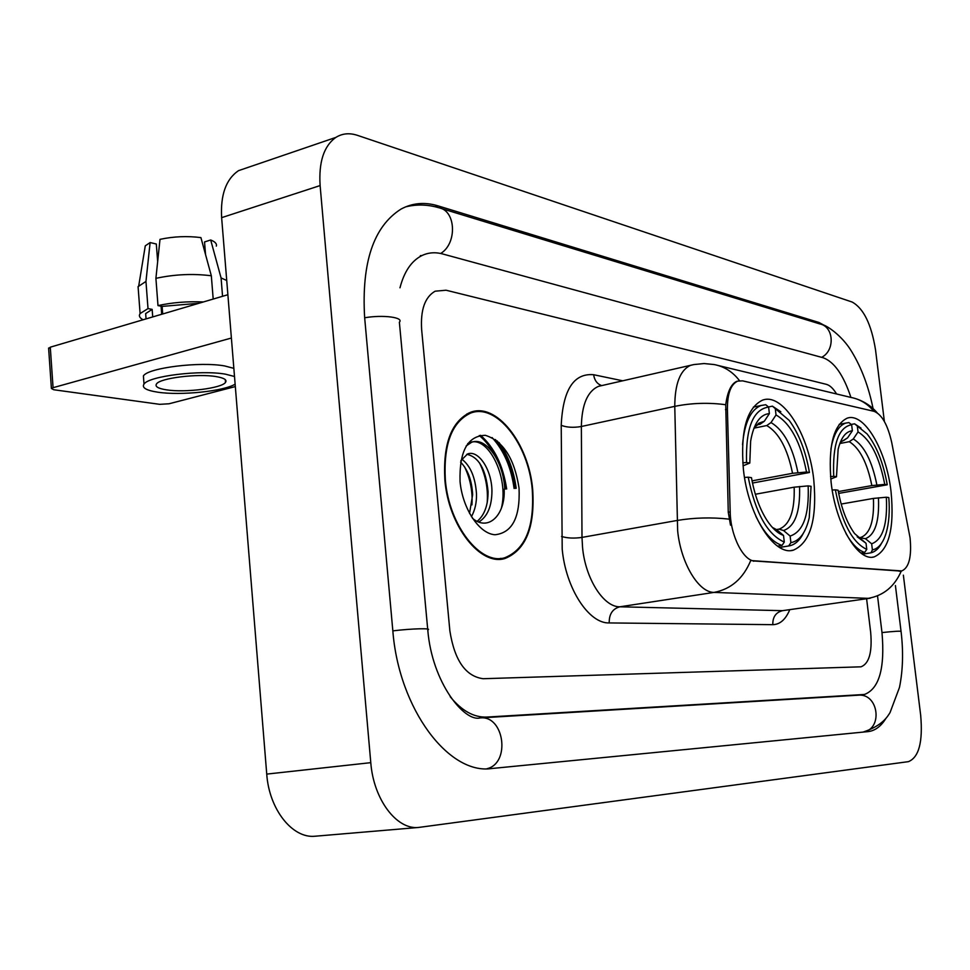 <?xml version="1.0" encoding="UTF-8"?>
<svg xmlns="http://www.w3.org/2000/svg" width="970" height="970" viewBox="0 0 970 970"><rect width="100%" height="100%" fill="white"/><g stroke="black" fill="none" stroke-linecap="round" stroke-linejoin="round"><path stroke-width="1.45" d="M813.781 479.92C809.004 434.512 782.693 392.171 762.408 400.198C746.694 408.03 740.352 431.044 743.384 469.25C748.064 515.325 774.254 556.331 793.399 550.148C810.447 542.594 817.237 519.192 813.781 479.92M891.054 491.644C886.447 450.335 864.173 411.911 847.137 418.191C833.351 424.945 828.016 446.394 831.132 482.563C835.691 524.479 857.953 561.909 874.128 556.913C888.884 550.293 894.534 528.529 891.054 491.644M910.066 537.804L891.745 442.623C887.78 424.896 881.888 414.457 874.055 411.328L742.62 380.858L737.685 381.113C730.786 384.326 727.354 393.699 727.403 409.231L730.192 511.905C730.495 535.598 743.335 560.987 754.672 561.012L901.785 570.93C909.06 567.717 911.812 556.683 910.066 537.804M532.688 489.62C528.941 443.593 496.143 401.531 470.05 412.492C451.305 421.611 442.914 444.054 444.854 479.81C448.467 526.152 480.635 566.601 505.152 558.429C525.898 549.881 535.076 526.94 532.688 489.62M470.317 413.22L468.389 413.184M900.718 571.087L750.719 560.539C743.25 578.544 731.028 589.166 714.053 592.403C698.63 592.634 680.831 563.158 677.654 530.869L674.768 406.357C674.89 383.865 680.115 370.213 690.458 365.387L693.598 364.623M515.761 488.334C513.251 469.565 507.043 453.742 497.161 440.889M730.507 525.158L728.264 512.245L725.73 404.72C727.476 391.674 731.162 383.877 736.8 381.319M861.008 666.814L483.181 678.721C465.636 676.369 454.542 660.449 449.874 630.937L421.647 329.606C420.41 309.879 424.908 297.075 435.13 291.194L446.067 290.224L826.379 384.338C829.896 385.296 833.291 388.509 836.564 393.978C833.291 388.509 829.896 385.296 826.379 384.338L446.067 290.224L435.13 291.194C424.908 297.075 420.41 309.879 421.647 329.606L449.874 630.937C454.542 660.449 465.636 676.369 483.181 678.721L861.008 666.814C869.12 663.686 872.345 652.24 870.684 632.464L866.598 598.732L870.684 632.464C872.345 652.24 869.12 663.686 861.008 666.814L860.705 666.851M498.059 559.229L499.368 558.659M515.349 488.371C512.681 468.655 506.025 452.384 495.379 439.555M505.431 489.074L503.272 477.664L505.431 489.074M495.476 456.53C490.905 447.631 485.497 440.622 479.265 435.518C485.497 440.622 490.905 447.631 495.476 456.53M445.339 479.871C448.916 525.728 480.756 565.765 505.018 557.665C525.546 549.202 534.615 526.504 532.263 489.583C528.553 444.017 496.094 402.404 470.28 413.232C451.729 422.253 443.411 444.466 445.339 479.871M461.72 459.089C470.45 465.758 475.373 477.361 476.488 493.9C476.719 502.521 475.033 510.123 471.42 516.695M460.592 462.108C467.819 469.541 471.844 480.392 472.645 494.664L469.528 513.421M460.847 460.641L467.564 453.984C478.222 449.595 491.681 469.25 491.948 490.808C491.887 506.195 487.51 516.598 478.792 522.018M466.825 454.299C478.84 456.991 485.921 469.419 488.068 491.584C488.116 505.249 484.479 515.155 477.179 521.314M519.047 488.104C514.476 458.664 503.248 441.071 485.376 435.324C467.685 435.748 459.246 451.147 460.047 481.508C462.52 508.801 479.301 533.876 495.039 534.749C512.293 532.821 520.296 517.265 519.047 488.104M472.402 518.222C488.577 532.166 505.564 514.488 504.145 489.159M466.752 414.044L470.28 413.232M467.71 443.593L469.625 442.708C487.825 434.79 509.347 477.325 501.344 508.353M479.507 462.872C485.679 475.445 488.237 488.807 487.183 502.933M464.606 466.922C470.341 478.913 472.79 491.572 471.941 504.885M466.146 445.97L471.59 442.284C485.8 436.476 503.551 461.271 504.752 489.122M851.296 424.448L854.582 423.805L867.119 433.966C876.674 446.079 883.379 463.017 887.247 484.794L884.761 484.394C879.39 456.967 870.49 439.483 858.038 431.953L853.297 438.949L849.284 441.689L839.85 443.508M838.322 491.572L871.86 485.594L884.761 484.394M887.247 484.794L838.674 493.403M845.986 533.548C851.999 544.024 858.22 550.329 864.646 552.451L866.768 549.396C852.339 542.569 841.863 522.709 835.34 489.826L832.199 490.056M860.936 553.045L864.646 552.451M830.526 476.561L833.715 476.331C832.478 444.418 838.456 427.212 851.636 424.727L848.908 422.58L845.755 423.09C838.419 425.648 833.46 434.402 830.866 449.353M860.972 428.073L854.582 423.805M835.34 489.826L838.092 490.226C841.366 508.353 846.859 522.794 854.558 533.536L866.028 543.261L866.768 549.396M851.636 424.727L852.375 430.777C845.804 431.42 841.063 437.591 838.141 449.292L836.479 476.767L833.715 476.331M858.038 431.953L857.31 425.939M866.028 543.261L857.177 536.762M843.585 440.574L847.61 437.822L852.375 430.777M836.479 476.767L830.744 479.022M872.406 549.893L871.654 543.794C882.773 539.684 887.671 524.164 886.337 497.222L888.823 497.574C889.854 511.154 889.005 522.818 886.289 532.566C883.234 542.861 878.602 548.644 872.406 549.893L870.999 552.803C875.219 551.784 878.771 548.559 881.645 543.115M870.284 552.936L862.524 554.161M860.875 537.416L859.19 537.683L865.398 538.665L871.654 543.794M886.337 497.222L873.424 498.422L841.172 504.048M742.777 462.799L746.548 462.544C745.663 427.952 753.023 409.449 768.616 407.036L769.38 413.584C759.922 414.481 753.666 423.684 750.635 441.204L749.798 463.054L743.032 465.83M757.8 424.714L760.08 424.242L764.336 421.235L769.38 413.584M768.531 406.963L772.399 406.163L789.192 420.386C798.94 433.711 805.694 451.074 809.429 472.487L806.519 472.026C800.699 442.368 790.538 423.344 776.024 414.966L771.004 422.568L766.761 425.551L754.017 428.146M752.053 480.865L792.538 473.311L806.519 472.026M809.429 472.487L752.49 483.048M755.848 516.234C763.814 532.591 772.544 542.315 782.038 545.407L784.293 542.084C767.391 534.567 755.375 512.936 748.222 477.191L744.523 477.446M777.564 546.134L782.038 545.407M768.616 407.036L765.73 404.732L761.074 405.496C750.719 409.643 744.536 422.714 742.523 444.709M780.814 411.753L772.399 406.163M748.222 477.191L751.471 477.664C754.49 494.651 759.668 508.911 767.04 520.441C772.35 528.456 777.843 533.451 783.518 535.428L784.293 542.084M749.798 463.054L746.548 462.544M776.024 414.966L775.272 408.455M783.518 535.428L776.897 529.85L772.447 527.51M790.902 542.666L790.126 536.058C803.269 531.705 809.271 514.973 808.155 485.885L811.065 486.297L809.247 517.689C805.779 532.615 799.656 540.945 790.902 542.666L788.659 545.964L790.053 545.71C795.448 544.303 799.91 540.12 803.427 533.136M788.659 545.964L779.601 547.456M774.763 529.85L778.971 529.147L783.542 530.517L790.126 536.058M808.155 485.885L794.163 487.183L755.339 494.251M48.645 348.642L50.282 347.187L53.071 387.685L231.393 338.033M227.877 294.722L50.282 347.187M53.071 387.685L51.398 388.485L53.689 389.734L159.723 404.332L169.047 403.775L235.322 386.581M166.44 389.843C185.064 392.874 221.827 388.267 225.513 382.386C227.222 379.9 224.155 377.973 216.298 376.615C198.195 373.353 160.086 378.021 156.522 383.914C154.763 386.545 158.061 388.521 166.44 389.843M204.233 249.714L205.119 249.229M222.554 296.286L221.075 277.929L210.684 239.978L204.537 241.942L205.543 254.516M198.935 303.27L162.111 306.411L157.989 305.598L155.903 278.341L160.001 239.347C173.715 236.437 187.356 235.868 200.923 237.614L211.327 275.771L213.194 299.063M162.693 313.977L162.111 306.411M157.661 261.573L156.315 244.004L150.12 242.561L145.961 281.433L148.01 308.581L152.144 309.381L152.726 316.923M152.144 309.381L145.658 313.589L145.936 317.36M233.855 368.357L224.822 365.981C200.353 361.361 148.204 367.739 143.402 375.899L143.693 379.791M234.51 376.493L225.476 374.178C201.008 369.691 148.834 376.057 144.009 384.071C141.596 387.685 146.143 390.389 157.661 392.171C180.444 395.748 223.888 391.262 235.128 384.156M203.409 301.949C187.319 301.27 172.187 302.482 157.989 305.598M148.01 308.581L140.104 313.565C138.589 315.844 139.583 317.917 143.075 319.773M226.725 280.488L221.075 277.929M211.327 275.771C192.994 273.467 174.515 274.328 155.903 278.341M145.961 281.433L138.079 286.635L138.419 291.158M216.31 246.101C217.013 243.785 215.134 241.748 210.684 239.978M150.12 242.561L145.282 245.834L144.627 249.823M161.699 314.268L161.081 306.205M450.201 696.702C461.768 710.828 473.99 717.618 486.843 717.072L864.415 694.471C879.208 688.845 885.064 668.197 881.985 632.513L877.595 596.441M850.932 397.433C843.5 375.05 834.248 361.834 823.19 357.76L442.599 253.946C435.045 251.909 427.988 252.539 421.416 255.813C411.28 261.173 404.126 271.83 399.979 287.799M884.373 421.465L875.522 349.818C871.387 324.283 863.591 308.351 852.133 302.034L357.421 135.339C349.479 132.72 342.289 133.411 335.875 137.4C323.871 145.973 318.621 162.026 320.112 185.573L370.782 762.662C373.535 799.474 396.718 830.029 418.628 827.446L908.393 761.656C918.893 757.437 922.991 742.001 920.688 715.363L903.373 575.174M249.169 167.022L238.45 170.684C225.986 179.256 220.384 194.909 221.633 217.656L266.738 774.096C269.114 809.538 292.588 838.832 315.214 836.213L418.628 827.446M828.804 327.787L818.947 322.464L438.003 205.858C424.811 201.845 412.492 202.924 401.034 209.083C373.595 226.422 361.458 262.506 364.623 317.311L392.826 630.73C398.791 709.094 448.989 775.236 491.766 768.507L868.295 731.586C875.073 730.725 880.918 726.385 885.828 718.552M727.403 409.231L725.499 409.631M730.192 511.905L728.264 512.245M754.672 561.012L753.375 561.218M900.221 571.039L899.044 571.209M789.738 609.766C785.615 619.539 779.965 624.51 772.811 624.668L609.221 622.934C609.039 614.168 612.579 608.784 619.854 606.796L782.487 610.676L869.423 598.332M609.221 622.934C588.851 623.771 565.716 588.353 562.2 549.081L561.218 425.333C562.903 389.867 573.719 372.989 593.652 374.723L622.764 380.81M729.076 519.12C711.519 517.18 694.156 517.628 676.987 520.49L582 537.404L582.558 547.492C585.407 578.799 603.643 607.208 619.854 606.796L714.053 592.403L868.223 598.357C883.573 595.592 894.607 586.474 901.3 571.003M739.504 380.676C732.811 371.898 724.384 366.527 714.223 364.562L704.038 363.544L693.805 364.575L598.454 386.351C587.517 391.249 581.818 404.623 581.357 426.497L582 537.404C574.094 538.544 567.28 538.217 561.533 536.446M718.443 365.569L851.017 397.445C860.099 399.216 867.701 403.823 873.812 411.28M725.73 404.72C708.512 402.429 691.525 402.974 674.768 406.357L581.357 426.497C573.585 427.843 566.868 427.467 561.218 425.333M870.272 598.211L782.487 610.676C775.83 612.397 772.617 617.065 772.811 624.668M602.115 385.514L601.303 385.696M601.606 385.575C597.083 383.89 594.44 380.264 593.652 374.723M514.1 488.456C511.166 467.334 503.818 450.371 492.081 437.555M516.186 488.31C513.821 470.523 508.098 455.257 499.004 442.478M506.667 488.977C503.054 465.357 494.336 447.449 480.538 435.287M871.86 485.594C867.253 462.811 859.723 448.176 849.284 441.689M857.213 536.798L859.747 538.095M847.61 437.822L840.262 442.429M876.88 484.976C872.078 461.041 864.221 445.691 853.297 438.949M865.398 538.665C875.11 534.894 879.463 521.278 878.456 497.804M860.948 537.404L860.911 537.404C870.175 533.682 874.334 520.684 873.424 498.422M792.538 473.311C787.519 448.661 778.922 432.741 766.761 425.551M772.326 527.377L776.897 529.85M764.336 421.235L758.698 423.272L753.884 428.364M797.922 472.632C792.708 446.746 783.736 430.049 771.004 422.568M783.542 530.517C795.012 526.516 800.359 511.857 799.547 486.503M778.764 529.171L779.298 529.05C789.919 524.758 794.866 510.802 794.163 487.183M486.952 768.725C510.863 763.22 504.23 714.963 480.101 717.921C464.569 722.262 432.074 682.916 427.77 629.979C432.935 628.014 411.741 628.524 392.838 630.876M364.659 317.772C383.089 314.571 404.175 317.372 399.373 322.21L427.685 629.069M405.557 206.889C416.591 204.161 427.721 204.452 438.949 207.774C456.033 210.672 457.319 243.47 440.683 253.485M440.78 208.332L819.759 323.895C833.921 326.538 835.303 350.437 821.651 357.336M863.021 732.107C882.712 725.56 887.623 716.418 890.06 712.538L899.469 687.439C902.949 670.294 903.47 651.658 901.069 631.494C900.912 630.876 894.558 631.24 881.997 632.573M862.597 732.144C883.33 729.792 878.784 692.919 858.098 695.199L480.101 717.921M266.738 774.096L370.782 762.662M221.633 217.656L320.112 185.573M435.081 206.755L438.003 205.858M816.752 322.974L818.947 322.464M479.713 717.933L486.843 717.072M857.71 695.223L863.615 694.556M901.142 571.027L900.002 571.197M872.624 557.144L874.128 556.913M791.205 550.499L793.399 550.148M856.462 398.888C864.767 401.762 871.666 406.394 877.147 412.759M501.126 559.144L505.152 558.429M496.64 559.144L501.029 558.368M469.625 442.708L471.59 442.284M839.147 424.399L845.755 423.09M840.905 441.641L842.154 440.865M753.326 407.121L761.074 405.496M754.151 427.673L757.728 424.739M774.727 529.826L778.971 529.147M51.398 388.485L48.609 348.036M225.282 379.658L225.513 382.386M145.658 313.589L146.058 318.9M143.402 375.899L144.009 384.071M138.079 286.635L140.104 313.565M145.282 245.834L138.734 285.81M421.95 255.546L420.362 255.631M895.419 585.553L901.033 631.276M821.457 324.416C825.822 324.659 842.105 335.39 851.769 351.734C861.554 367.86 868.659 386.824 873.085 408.6M238.45 170.684L335.875 137.4M857.977 695.211L864.415 694.471"/></g></svg>
